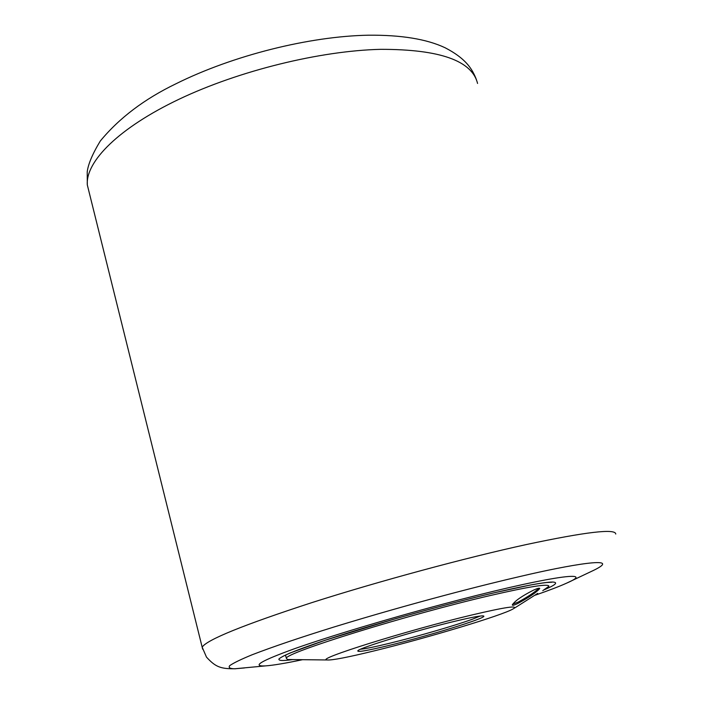 <?xml version="1.0" encoding="UTF-8"?>
<svg xmlns="http://www.w3.org/2000/svg" width="704" height="704" viewBox="0 0 704 704"><rect width="100%" height="100%" fill="white"/><g stroke="black" fill="none" stroke-linecap="round" stroke-linejoin="round"><path stroke-width="1.06" d="M244.429 667.955L234.67 668.782C229.926 668.694 228.263 667.665 229.68 665.685C233.288 663.08 240.794 659.428 252.208 654.738C272.941 646.756 300.124 637.534 333.749 627.079C413.521 602.624 485.276 584.443 521.664 576.11C567.574 565.277 624.818 555.13 593.815 570.258L566.966 582.982M292.767 659.578C282.85 660.994 278.256 660.774 278.969 658.918C280.738 657.43 284.39 655.477 289.934 653.057L324.966 640.306L395.674 618.658C436.251 607.235 469.022 598.629 493.997 592.847L530.552 584.989C541.376 583 548.75 582.023 552.666 582.032C558.492 582.349 555.676 584.936 544.218 589.776M389.189 645.392C367.101 650.742 356.673 652.502 357.896 650.69C360.078 647.654 416.715 630.388 454.379 621.394C472.736 617.012 482.539 615.243 483.771 616.097C486.728 617.98 428.789 635.818 389.189 645.392M291.518 659.569L287.584 659.525L286.361 658.354C284.09 653.154 408.206 614.504 490.002 595.593C529.32 586.511 548.953 583.414 548.9 586.3L542.766 590.665M471.698 615.023C407.537 630.256 313.623 659.736 327.21 659.965C332.103 660.361 347.855 657.316 374.449 650.822C426.853 638.07 502.726 615.261 513.216 608.854C519.059 605.062 505.217 607.112 471.698 615.023M512.538 604.27L518.241 602.061C527.868 596.798 534.802 592.178 539.053 588.183M533.562 590.119C537.522 588.342 539.581 587.796 539.739 588.482C537.029 591.914 529.954 596.79 518.54 603.099C514.58 605.123 512.494 605.739 512.292 604.938C514.782 600.987 521.875 596.05 533.562 590.119M537.715 593.375L516.718 606.698L537.715 593.375M535.383 595.126C548.935 590.418 559.266 586.458 566.377 583.255C599.808 568.885 543.022 577.368 441.505 604.534C386.54 619.186 329.111 636.486 295.02 648.534C261.184 660.757 251.266 666.547 265.267 665.905C272.809 665.403 285.252 663.326 302.579 659.692M202.664 649.185L202.162 647.161C206.809 639.778 243.452 624.906 312.083 602.554C378.734 581.266 465.194 557.885 526.522 544.509C585.886 531.89 615.63 528.405 615.745 534.046M477.558 83.45C472.006 60.65 439.71 49.28 380.688 49.333C320.091 50.75 239.043 70.69 179.071 99.22C119.029 127.794 85.571 161.357 87.305 184.888L89.461 193.556M480.251 616.035L472.34 619.238C455.136 625.548 416.61 636.715 389.154 643.377C375.1 646.791 365.57 648.745 360.571 649.229M235.743 668.747C220.44 669.011 215.477 666.934 206.474 657.105L202.162 647.161L87.305 184.888L87.217 171.899C88.158 164.19 92.506 153.903 100.276 141.046C119.178 118.087 144.399 99 175.956 83.785C232.681 55.519 309.162 36.282 368.394 35.2C401.218 34.901 426.809 39.098 445.157 47.784C465.071 58.106 472.129 68.279 476.414 79.675M282.269 656.779C280.922 657.448 289.643 651.631 337.401 636.266C382.554 621.755 447.718 603.689 493.794 592.909C518.786 587.101 536.36 583.634 546.515 582.525L551.883 582.234M285.516 655.107L286.361 658.354M327.21 659.965L287.584 659.525M265.267 665.905L234.67 668.782M483.771 616.097L483.314 615.912M513.814 608.485L516.718 606.698"/></g></svg>
